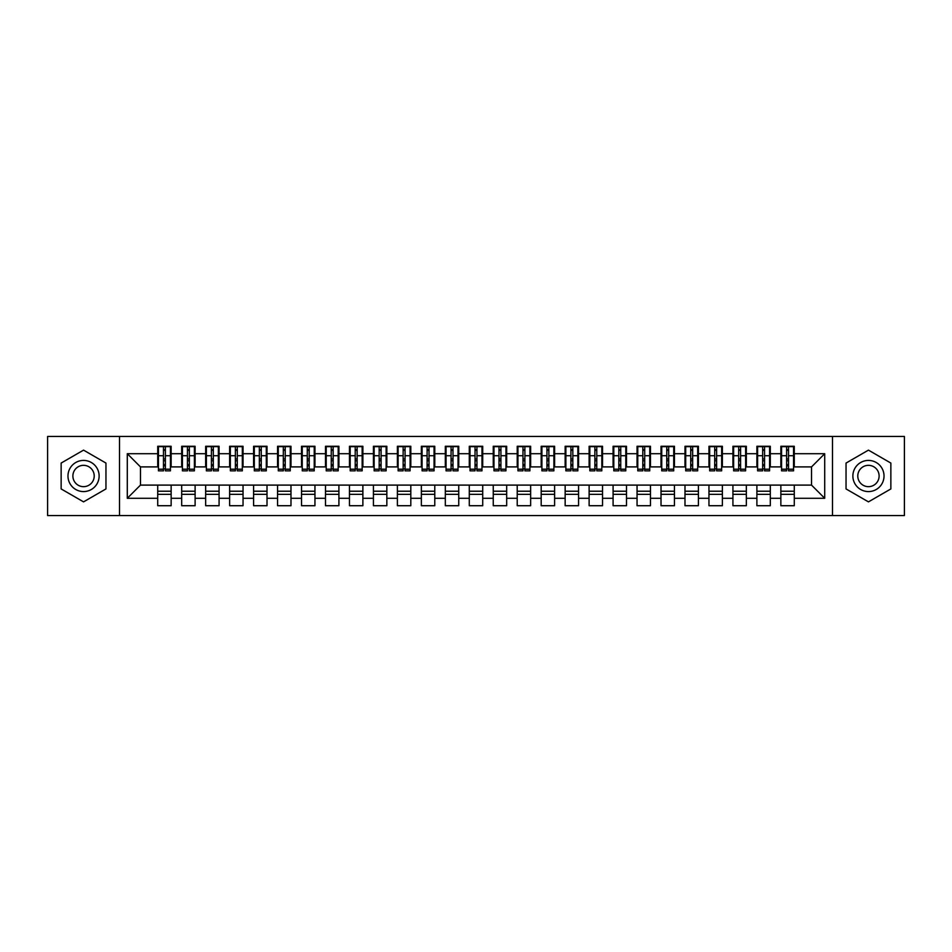 <?xml version="1.0" encoding="UTF-8"?>
<svg xmlns="http://www.w3.org/2000/svg" width="952" height="952" viewBox="0 0 952 952"><rect width="100%" height="100%" fill="white"/><g stroke="black" fill="none" stroke-linecap="round" stroke-linejoin="round"><path stroke-width="1.43" d="M832.5 515.544L904.4 515.544L904.4 436.456L832.5 436.456L832.5 515.544L119.5 515.544L119.5 436.456L47.6 436.456L47.6 515.544L119.5 515.544M786.602 460.78L788.518 460.78L786.602 460.78M794.277 491.22L780.854 491.22M780.854 494.338L794.277 494.338M762.635 460.78L764.551 460.78L762.635 460.78M770.311 491.22L756.888 491.22M756.888 494.338L770.311 494.338M738.669 460.78L740.585 460.78L738.669 460.78M746.344 491.22L732.921 491.22M732.921 494.338L746.344 494.338M714.702 460.78L716.618 460.78L714.702 460.78M722.378 491.22L708.954 491.22M708.954 494.338L722.378 494.338M690.736 460.78L692.651 460.78L690.736 460.78M698.411 491.22L684.988 491.22M684.988 494.338L698.411 494.338M666.769 460.78L668.685 460.78L666.769 460.78M674.444 491.22L661.021 491.22M661.021 494.338L674.444 494.338M642.802 460.78L644.718 460.78L642.802 460.78M650.478 491.22L637.055 491.22M637.055 494.338L650.478 494.338M618.836 460.78L620.752 460.78L618.836 460.78M626.511 491.22L613.088 491.22M613.088 494.338L626.511 494.338M594.869 460.78L596.785 460.78L594.869 460.78M602.545 491.22L589.121 491.22M589.121 494.338L602.545 494.338M570.902 460.78L572.83 460.78L570.902 460.78M578.578 491.22L565.155 491.22M565.155 494.338L578.578 494.338M546.936 460.78L548.864 460.78L546.936 460.78M554.611 491.22L541.188 491.22M541.188 494.338L554.611 494.338M522.969 460.78L524.897 460.78L522.969 460.78M530.645 491.22L517.222 491.22M517.222 494.338L530.645 494.338M499.003 460.78L500.93 460.78L499.003 460.78M506.678 491.22L493.255 491.22M493.255 494.338L506.678 494.338M475.036 460.78L476.964 460.78L475.036 460.78M482.712 491.22L469.288 491.22M469.288 494.338L482.712 494.338M451.07 460.78L452.997 460.78L451.07 460.78M458.745 491.22L445.322 491.22M445.322 494.338L458.745 494.338M427.103 460.78L429.031 460.78L427.103 460.78M434.778 491.22L421.355 491.22M421.355 494.338L434.778 494.338M403.136 460.78L405.064 460.78L403.136 460.78M410.812 491.22L397.389 491.22M397.389 494.338L410.812 494.338M379.17 460.78L381.097 460.78L379.17 460.78M386.845 491.22L373.422 491.22M373.422 494.338L386.845 494.338M355.215 460.78L357.131 460.78L355.215 460.78M362.879 491.22L349.455 491.22M349.455 494.338L362.879 494.338M331.248 460.78L333.164 460.78L331.248 460.78M338.912 491.22L325.489 491.22M325.489 494.338L338.912 494.338M307.282 460.78L309.198 460.78L307.282 460.78M314.945 491.22L301.522 491.22M301.522 494.338L314.945 494.338M283.315 460.78L285.231 460.78L283.315 460.78M290.979 491.22L277.556 491.22M277.556 494.338L290.979 494.338M259.349 460.78L261.264 460.78L259.349 460.78M267.012 491.22L253.589 491.22M253.589 494.338L267.012 494.338M235.382 460.78L237.298 460.78L235.382 460.78M243.046 491.22L229.622 491.22M229.622 494.338L243.046 494.338M211.415 460.78L213.331 460.78L211.415 460.78M219.079 491.22L205.656 491.22M205.656 494.338L219.079 494.338M187.449 460.78L189.365 460.78L187.449 460.78M195.112 491.22L181.689 491.22M181.689 494.338L195.112 494.338M832.5 436.456L119.5 436.456M158.448 466.897L140.468 466.897L127.294 453.711L127.294 498.289L157.723 498.289L157.723 505.714L171.146 505.714L171.146 498.289L181.689 498.289L181.689 505.714L195.112 505.714L195.112 498.289L205.656 498.289L205.656 505.714L219.079 505.714L219.079 498.289L229.622 498.289L229.622 505.714L243.046 505.714L243.046 498.289L253.589 498.289L253.589 505.714L267.012 505.714L267.012 498.289L277.556 498.289L277.556 505.714L290.979 505.714L290.979 498.289L301.522 498.289L301.522 505.714L314.945 505.714L314.945 498.289L325.489 498.289L325.489 505.714L338.912 505.714L338.912 498.289L349.455 498.289L349.455 505.714L362.879 505.714L362.879 498.289L373.422 498.289L373.422 505.714L386.845 505.714L386.845 498.289L397.389 498.289L397.389 505.714L410.812 505.714L410.812 498.289L421.355 498.289L421.355 505.714L434.778 505.714L434.778 498.289L445.322 498.289L445.322 505.714L458.745 505.714L458.745 498.289L469.288 498.289L469.288 505.714L482.712 505.714L482.712 498.289L493.255 498.289L493.255 505.714L506.678 505.714L506.678 498.289L517.222 498.289L517.222 505.714L530.645 505.714L530.645 498.289L541.188 498.289L541.188 505.714L554.611 505.714L554.611 498.289L565.155 498.289L565.155 505.714L578.578 505.714L578.578 498.289L589.121 498.289L589.121 505.714L602.545 505.714L602.545 498.289L613.088 498.289L613.088 505.714L626.511 505.714L626.511 498.289L637.055 498.289L637.055 505.714L650.478 505.714L650.478 498.289L661.021 498.289L661.021 505.714L674.444 505.714L674.444 498.289L684.988 498.289L684.988 505.714L698.411 505.714L698.411 498.289L708.954 498.289L708.954 505.714L722.378 505.714L722.378 498.289L732.921 498.289L732.921 505.714L746.344 505.714L746.344 498.289L756.888 498.289L756.888 505.714L770.311 505.714L770.311 498.289L780.854 498.289L780.854 505.714L794.277 505.714L794.277 485.103L811.532 485.103L811.532 466.897L793.552 466.897M127.294 453.711L157.723 453.711L157.723 466.897M811.532 466.897L824.706 453.711L794.277 453.711L794.277 446.286L780.854 446.286L780.854 453.711L770.311 453.711L770.311 446.286L756.888 446.286L756.888 453.711L746.344 453.711L746.344 446.286L732.921 446.286L732.921 453.711L722.378 453.711L722.378 446.286L708.954 446.286L708.954 453.711L698.411 453.711L698.411 446.286L684.988 446.286L684.988 453.711L674.444 453.711L674.444 446.286L661.021 446.286L661.021 453.711L650.478 453.711L650.478 446.286L637.055 446.286L637.055 453.711L626.511 453.711L626.511 446.286L613.088 446.286L613.088 453.711L602.545 453.711L602.545 446.286L589.121 446.286L589.121 453.711L578.578 453.711L578.578 446.286L565.155 446.286L565.155 453.711L554.611 453.711L554.611 446.286L541.188 446.286L541.188 453.711L530.645 453.711L530.645 446.286L517.222 446.286L517.222 453.711L506.678 453.711L506.678 446.286L493.255 446.286L493.255 453.711L482.712 453.711L482.712 446.286L469.288 446.286L469.288 453.711L458.745 453.711L458.745 446.286L445.322 446.286L445.322 453.711L434.778 453.711L434.778 446.286L421.355 446.286L421.355 453.711L410.812 453.711L410.812 446.286L397.389 446.286L397.389 453.711L386.845 453.711L386.845 446.286L373.422 446.286L373.422 453.711L362.879 453.711L362.879 446.286L349.455 446.286L349.455 453.711L338.912 453.711L338.912 446.286L325.489 446.286L325.489 453.711L314.945 453.711L314.945 446.286L301.522 446.286L301.522 453.711L290.979 453.711L290.979 446.286L277.556 446.286L277.556 453.711L267.012 453.711L267.012 446.286L253.589 446.286L253.589 453.711L243.046 453.711L243.046 446.286L229.622 446.286L229.622 453.711L219.079 453.711L219.079 446.286L205.656 446.286L205.656 453.711L195.112 453.711L195.112 446.286L181.689 446.286L181.689 453.711L171.146 453.711L171.146 446.286L157.723 446.286L157.723 453.711M824.706 453.711L824.706 498.289L794.277 498.289M770.311 498.289L770.311 485.103L794.277 485.103M780.854 498.289L780.854 485.103M794.277 453.711L794.277 466.897M746.344 498.289L746.344 485.103L770.311 485.103M756.888 498.289L756.888 485.103M780.854 453.711L780.854 466.897L769.585 466.897M770.311 453.711L770.311 466.897M722.378 498.289L722.378 485.103L746.344 485.103M732.921 498.289L732.921 485.103M756.888 453.711L756.888 466.897L745.618 466.897M746.344 453.711L746.344 466.897M698.411 498.289L698.411 485.103L722.378 485.103M708.954 498.289L708.954 485.103M732.921 453.711L732.921 466.897L721.652 466.897M722.378 453.711L722.378 466.897M674.444 498.289L674.444 485.103L698.411 485.103M684.988 498.289L684.988 485.103M708.954 453.711L708.954 466.897L697.685 466.897M698.411 453.711L698.411 466.897M650.478 498.289L650.478 485.103L674.444 485.103M661.021 498.289L661.021 485.103M684.988 453.711L684.988 466.897L673.718 466.897M674.444 453.711L674.444 466.897M626.511 498.289L626.511 485.103L650.478 485.103M637.055 498.289L637.055 485.103M661.021 453.711L661.021 466.897L649.752 466.897M650.478 453.711L650.478 466.897M602.545 498.289L602.545 485.103L626.511 485.103M613.088 498.289L613.088 485.103M637.055 453.711L637.055 466.897L625.785 466.897M626.511 453.711L626.511 466.897M578.578 498.289L578.578 485.103L602.545 485.103M589.121 498.289L589.121 485.103M613.088 453.711L613.088 466.897L601.819 466.897M602.545 453.711L602.545 466.897M554.611 498.289L554.611 485.103L578.578 485.103M565.155 498.289L565.155 485.103M589.121 453.711L589.121 466.897L577.852 466.897M578.578 453.711L578.578 466.897M530.645 498.289L530.645 485.103L554.611 485.103M541.188 498.289L541.188 485.103M565.155 453.711L565.155 466.897L553.885 466.897M554.611 453.711L554.611 466.897M506.678 498.289L506.678 485.103L530.645 485.103M517.222 498.289L517.222 485.103M541.188 453.711L541.188 466.897L529.919 466.897M530.645 453.711L530.645 466.897M482.712 498.289L482.712 485.103L506.678 485.103M493.255 498.289L493.255 485.103M517.222 453.711L517.222 466.897L505.952 466.897M506.678 453.711L506.678 466.897M458.745 498.289L458.745 485.103L482.712 485.103M469.288 498.289L469.288 485.103M493.255 453.711L493.255 466.897L481.986 466.897M482.712 453.711L482.712 466.897M434.778 498.289L434.778 485.103L458.745 485.103M445.322 498.289L445.322 485.103M469.288 453.711L469.288 466.897L458.031 466.897M458.745 453.711L458.745 466.897M410.812 498.289L410.812 485.103L434.778 485.103M421.355 498.289L421.355 485.103M445.322 453.711L445.322 466.897L434.064 466.897M434.778 453.711L434.778 466.897M386.845 498.289L386.845 485.103L410.812 485.103M397.389 498.289L397.389 485.103M421.355 453.711L421.355 466.897L410.098 466.897M410.812 453.711L410.812 466.897M362.879 498.289L362.879 485.103L386.845 485.103M373.422 498.289L373.422 485.103M397.389 453.711L397.389 466.897L386.131 466.897M386.845 453.711L386.845 466.897M338.912 498.289L338.912 485.103L362.879 485.103M349.455 498.289L349.455 485.103M373.422 453.711L373.422 466.897L362.165 466.897M362.879 453.711L362.879 466.897M314.945 498.289L314.945 485.103L338.912 485.103M325.489 498.289L325.489 485.103M349.455 453.711L349.455 466.897L338.198 466.897M338.912 453.711L338.912 466.897M290.979 498.289L290.979 485.103L314.945 485.103M301.522 498.289L301.522 485.103M325.489 453.711L325.489 466.897L314.231 466.897M314.945 453.711L314.945 466.897M267.012 498.289L267.012 485.103L290.979 485.103M277.556 498.289L277.556 485.103M301.522 453.711L301.522 466.897L290.265 466.897M290.979 453.711L290.979 466.897M243.046 498.289L243.046 485.103L267.012 485.103M253.589 498.289L253.589 485.103M277.556 453.711L277.556 466.897L266.298 466.897M267.012 453.711L267.012 466.897M219.079 498.289L219.079 485.103L243.046 485.103M229.622 498.289L229.622 485.103M253.589 453.711L253.589 466.897L242.332 466.897M243.046 453.711L243.046 466.897M195.112 498.289L195.112 485.103L219.079 485.103M205.656 498.289L205.656 485.103M229.622 453.711L229.622 466.897L218.365 466.897M219.079 453.711L219.079 466.897M171.146 498.289L171.146 485.103L195.112 485.103M181.689 498.289L181.689 485.103M205.656 453.711L205.656 466.897L194.398 466.897M195.112 453.711L195.112 466.897M163.482 460.78L165.398 460.78L163.482 460.78M171.146 491.22L157.723 491.22M157.723 494.338L171.146 494.338M127.294 498.289L140.468 485.103L171.146 485.103M157.723 498.289L157.723 485.103M181.689 453.711L181.689 466.897L170.432 466.897M171.146 453.711L171.146 466.897M105.958 463.065L83.55 450.129L61.142 463.065L61.142 488.935L83.55 501.871L105.958 488.935L105.958 463.065L105.958 488.935L83.55 501.871L61.142 488.935L61.142 463.065L83.55 450.129L105.958 463.065M846.042 463.065L846.042 488.935L868.45 501.871L890.858 488.935L890.858 463.065L868.45 450.129L846.042 463.065L868.45 450.129L890.858 463.065L890.858 488.935L868.45 501.871L846.042 488.935L846.042 463.065M140.468 466.897L140.468 485.103M781.568 466.897L780.854 466.897M757.602 466.897L756.888 466.897M733.635 466.897L732.921 466.897M709.668 466.897L708.954 466.897M685.702 466.897L684.988 466.897M661.735 466.897L661.021 466.897M637.769 466.897L637.055 466.897M613.802 466.897L613.088 466.897M589.835 466.897L589.121 466.897M565.869 466.897L565.155 466.897M541.902 466.897L541.188 466.897M517.936 466.897L517.222 466.897M493.969 466.897L493.255 466.897M470.014 466.897L469.288 466.897M446.048 466.897L445.322 466.897M422.081 466.897L421.355 466.897M398.115 466.897L397.389 466.897M374.148 466.897L373.422 466.897M350.181 466.897L349.455 466.897M326.215 466.897L325.489 466.897M302.248 466.897L301.522 466.897M278.281 466.897L277.556 466.897M254.315 466.897L253.589 466.897M230.348 466.897L229.622 466.897M206.382 466.897L205.656 466.897M182.415 466.897L181.689 466.897M824.706 498.289L811.532 485.103M158.448 446.524L170.432 446.524L158.448 446.524L158.448 470.847L163.482 470.847L163.482 446.607L170.432 446.643L170.432 470.847L165.398 470.847L165.398 446.643M163.482 449.725L165.398 449.725M163.482 468.836L165.398 468.836M165.398 465.825L163.482 465.825M163.482 464.647L165.398 464.647M171.146 457.662L170.432 457.662M171.146 460.78L170.432 460.78M158.448 457.662L157.723 457.662M158.448 460.78L157.723 460.78M182.415 446.524L194.398 446.524L182.415 446.524L182.415 470.847L187.449 470.847L187.449 446.607L194.398 446.643L194.398 470.847L189.365 470.847L189.365 446.643M187.449 449.725L189.365 449.725M187.449 468.836L189.365 468.836M189.365 465.825L187.449 465.825M187.449 464.647L189.365 464.647M195.112 457.662L194.398 457.662M195.112 460.78L194.398 460.78M182.415 457.662L181.689 457.662M182.415 460.78L181.689 460.78M206.382 446.524L218.365 446.524L206.382 446.524L206.382 470.847L211.415 470.847L211.415 446.607L218.365 446.643L218.365 470.847L213.331 470.847L213.331 446.643M211.415 449.725L213.331 449.725M211.415 468.836L213.331 468.836M213.331 465.825L211.415 465.825M211.415 464.647L213.331 464.647M219.079 457.662L218.365 457.662M219.079 460.78L218.365 460.78M206.382 457.662L205.656 457.662M206.382 460.78L205.656 460.78M230.348 446.524L242.332 446.524L230.348 446.524L230.348 470.847L235.382 470.847L235.382 446.607L242.332 446.643L242.332 470.847L237.298 470.847L237.298 446.643M235.382 449.725L237.298 449.725M235.382 468.836L237.298 468.836M237.298 465.825L235.382 465.825M235.382 464.647L237.298 464.647M243.046 457.662L242.332 457.662M243.046 460.78L242.332 460.78M230.348 457.662L229.622 457.662M230.348 460.78L229.622 460.78M254.315 446.524L266.298 446.524L254.315 446.524L254.315 470.847L259.349 470.847L259.349 446.607L266.298 446.643L266.298 470.847L261.264 470.847L261.264 446.643M259.349 449.725L261.264 449.725M259.349 468.836L261.264 468.836M261.264 465.825L259.349 465.825M259.349 464.647L261.264 464.647M267.012 457.662L266.298 457.662M267.012 460.78L266.298 460.78M254.315 457.662L253.589 457.662M254.315 460.78L253.589 460.78M83.55 460.423A15.577 15.577 0 0 0 67.973 476A15.577 15.577 0 0 0 83.55 491.577A15.577 15.577 0 0 0 99.127 476A15.577 15.577 0 0 0 83.55 460.423M83.55 465.338A10.662 10.662 0 0 0 72.888 476A10.662 10.662 0 0 0 83.55 486.662A10.662 10.662 0 0 0 94.212 476A10.662 10.662 0 0 0 83.55 465.338M868.45 460.423A15.577 15.577 0 0 0 852.873 476A15.577 15.577 0 0 0 868.45 491.577A15.577 15.577 0 0 0 884.027 476A15.577 15.577 0 0 0 868.45 460.423M868.45 465.338A10.662 10.662 0 0 0 857.788 476A10.662 10.662 0 0 0 868.45 486.662A10.662 10.662 0 0 0 879.112 476A10.662 10.662 0 0 0 868.45 465.338M278.281 446.524L290.265 446.524L278.281 446.524L278.281 470.847L283.315 470.847L283.315 446.607L290.265 446.643L290.265 470.847L285.231 470.847L285.231 446.643M283.315 449.725L285.231 449.725M283.315 468.836L285.231 468.836M285.231 465.825L283.315 465.825M283.315 464.647L285.231 464.647M290.979 457.662L290.265 457.662M290.979 460.78L290.265 460.78M278.281 457.662L277.556 457.662M278.281 460.78L277.556 460.78M302.248 446.524L314.231 446.524L302.248 446.524L302.248 470.847L307.282 470.847L307.282 446.607L314.231 446.643L314.231 470.847L309.198 470.847L309.198 446.643M307.282 449.725L309.198 449.725M307.282 468.836L309.198 468.836M309.198 465.825L307.282 465.825M307.282 464.647L309.198 464.647M314.945 457.662L314.231 457.662M314.945 460.78L314.231 460.78M302.248 457.662L301.522 457.662M302.248 460.78L301.522 460.78M326.215 446.524L338.198 446.524L326.215 446.524L326.215 470.847L331.248 470.847L331.248 446.607L338.198 446.643L338.198 470.847L333.164 470.847L333.164 446.643M331.248 449.725L333.164 449.725M331.248 468.836L333.164 468.836M333.164 465.825L331.248 465.825M331.248 464.647L333.164 464.647M338.912 457.662L338.198 457.662M338.912 460.78L338.198 460.78M326.215 457.662L325.489 457.662M326.215 460.78L325.489 460.78M350.181 446.524L362.165 446.524L350.181 446.524L350.181 470.847L355.215 470.847L355.215 446.607L362.165 446.643L362.165 470.847L357.131 470.847L357.131 446.643M355.215 449.725L357.131 449.725M355.215 468.836L357.131 468.836M357.131 465.825L355.215 465.825M355.215 464.647L357.131 464.647M362.879 457.662L362.165 457.662M362.879 460.78L362.165 460.78M350.181 457.662L349.455 457.662M350.181 460.78L349.455 460.78M374.148 446.524L386.131 446.524L374.148 446.524L374.148 470.847L379.17 470.847L379.17 446.607L386.131 446.643L386.131 470.847L381.097 470.847L381.097 446.643M379.17 449.725L381.097 449.725M379.17 468.836L381.097 468.836M381.097 465.825L379.17 465.825M379.17 464.647L381.097 464.647M386.845 457.662L386.131 457.662M386.845 460.78L386.131 460.78M374.148 457.662L373.422 457.662M374.148 460.78L373.422 460.78M398.115 446.524L410.098 446.524L398.115 446.524L398.115 470.847L403.136 470.847L403.136 446.607L410.098 446.643L410.098 470.847L405.064 470.847L405.064 446.643M403.136 449.725L405.064 449.725M403.136 468.836L405.064 468.836M405.064 465.825L403.136 465.825M403.136 464.647L405.064 464.647M410.812 457.662L410.098 457.662M410.812 460.78L410.098 460.78M398.115 457.662L397.389 457.662M398.115 460.78L397.389 460.78M422.081 446.524L434.064 446.524L422.081 446.524L422.081 470.847L427.103 470.847L427.103 446.607L434.064 446.643L434.064 470.847L429.031 470.847L429.031 446.643M427.103 449.725L429.031 449.725M427.103 468.836L429.031 468.836M429.031 465.825L427.103 465.825M427.103 464.647L429.031 464.647M434.778 457.662L434.064 457.662M434.778 460.78L434.064 460.78M422.081 457.662L421.355 457.662M422.081 460.78L421.355 460.78M446.048 446.524L458.031 446.524L446.048 446.524L446.048 470.847L451.07 470.847L451.07 446.607L458.031 446.643L458.031 470.847L452.997 470.847L452.997 446.643M451.07 449.725L452.997 449.725M451.07 468.836L452.997 468.836M452.997 465.825L451.07 465.825M451.07 464.647L452.997 464.647M458.745 457.662L458.031 457.662M458.745 460.78L458.031 460.78M446.048 457.662L445.322 457.662M446.048 460.78L445.322 460.78M470.014 446.524L481.986 446.524L470.014 446.524L470.014 470.847L475.036 470.847L475.036 446.607L481.986 446.643L481.986 470.847L476.964 470.847L476.964 446.643M475.036 449.725L476.964 449.725M475.036 468.836L476.964 468.836M476.964 465.825L475.036 465.825M475.036 464.647L476.964 464.647M482.712 457.662L481.986 457.662M482.712 460.78L481.986 460.78M470.014 457.662L469.288 457.662M470.014 460.78L469.288 460.78M493.969 446.524L505.952 446.524L493.969 446.524L493.969 470.847L499.003 470.847L499.003 446.607L505.952 446.643L505.952 470.847L500.93 470.847L500.93 446.643M499.003 449.725L500.93 449.725M499.003 468.836L500.93 468.836M500.93 465.825L499.003 465.825M499.003 464.647L500.93 464.647M506.678 457.662L505.952 457.662M506.678 460.78L505.952 460.78M493.969 457.662L493.255 457.662M493.969 460.78L493.255 460.78M517.936 446.524L529.919 446.524L517.936 446.524L517.936 470.847L522.969 470.847L522.969 446.607L529.919 446.643L529.919 470.847L524.897 470.847L524.897 446.643M522.969 449.725L524.897 449.725M522.969 468.836L524.897 468.836M524.897 465.825L522.969 465.825M522.969 464.647L524.897 464.647M530.645 457.662L529.919 457.662M530.645 460.78L529.919 460.78M517.936 457.662L517.222 457.662M517.936 460.78L517.222 460.78M541.902 446.524L553.885 446.524L541.902 446.524L541.902 470.847L546.936 470.847L546.936 446.607L553.885 446.643L553.885 470.847L548.864 470.847L548.864 446.643M546.936 449.725L548.864 449.725M546.936 468.836L548.864 468.836M548.864 465.825L546.936 465.825M546.936 464.647L548.864 464.647M554.611 457.662L553.885 457.662M554.611 460.78L553.885 460.78M541.902 457.662L541.188 457.662M541.902 460.78L541.188 460.78M565.869 446.524L577.852 446.524L565.869 446.524L565.869 470.847L570.902 470.847L570.902 446.607L577.852 446.643L577.852 470.847L572.83 470.847L572.83 446.643M570.902 449.725L572.83 449.725M570.902 468.836L572.83 468.836M572.83 465.825L570.902 465.825M570.902 464.647L572.83 464.647M578.578 457.662L577.852 457.662M578.578 460.78L577.852 460.78M565.869 457.662L565.155 457.662M565.869 460.78L565.155 460.78M589.835 446.524L601.819 446.524L589.835 446.524L589.835 470.847L594.869 470.847L594.869 446.607L601.819 446.643L601.819 470.847L596.785 470.847L596.785 446.643M594.869 449.725L596.785 449.725M594.869 468.836L596.785 468.836M596.785 465.825L594.869 465.825M594.869 464.647L596.785 464.647M602.545 457.662L601.819 457.662M602.545 460.78L601.819 460.78M589.835 457.662L589.121 457.662M589.835 460.78L589.121 460.78M613.802 446.524L625.785 446.524L613.802 446.524L613.802 470.847L618.836 470.847L618.836 446.607L625.785 446.643L625.785 470.847L620.752 470.847L620.752 446.643M618.836 449.725L620.752 449.725M618.836 468.836L620.752 468.836M620.752 465.825L618.836 465.825M618.836 464.647L620.752 464.647M626.511 457.662L625.785 457.662M626.511 460.78L625.785 460.78M613.802 457.662L613.088 457.662M613.802 460.78L613.088 460.78M637.769 446.524L649.752 446.524L637.769 446.524L637.769 470.847L642.802 470.847L642.802 446.607L649.752 446.643L649.752 470.847L644.718 470.847L644.718 446.643M642.802 449.725L644.718 449.725M642.802 468.836L644.718 468.836M644.718 465.825L642.802 465.825M642.802 464.647L644.718 464.647M650.478 457.662L649.752 457.662M650.478 460.78L649.752 460.78M637.769 457.662L637.055 457.662M637.769 460.78L637.055 460.78M661.735 446.524L673.718 446.524L661.735 446.524L661.735 470.847L666.769 470.847L666.769 446.607L673.718 446.643L673.718 470.847L668.685 470.847L668.685 446.643M666.769 449.725L668.685 449.725M666.769 468.836L668.685 468.836M668.685 465.825L666.769 465.825M666.769 464.647L668.685 464.647M674.444 457.662L673.718 457.662M674.444 460.78L673.718 460.78M661.735 457.662L661.021 457.662M661.735 460.78L661.021 460.78M685.702 446.524L697.685 446.524L685.702 446.524L685.702 470.847L690.736 470.847L690.736 446.607L697.685 446.643L697.685 470.847L692.651 470.847L692.651 446.643M690.736 449.725L692.651 449.725M690.736 468.836L692.651 468.836M692.651 465.825L690.736 465.825M690.736 464.647L692.651 464.647M698.411 457.662L697.685 457.662M698.411 460.78L697.685 460.78M685.702 457.662L684.988 457.662M685.702 460.78L684.988 460.78M709.668 446.524L721.652 446.524L709.668 446.524L709.668 470.847L714.702 470.847L714.702 446.607L721.652 446.643L721.652 470.847L716.618 470.847L716.618 446.643M714.702 449.725L716.618 449.725M714.702 468.836L716.618 468.836M716.618 465.825L714.702 465.825M714.702 464.647L716.618 464.647M722.378 457.662L721.652 457.662M722.378 460.78L721.652 460.78M709.668 457.662L708.954 457.662M709.668 460.78L708.954 460.78M733.635 446.524L745.618 446.524L733.635 446.524L733.635 470.847L738.669 470.847L738.669 446.607L745.618 446.643L745.618 470.847L740.585 470.847L740.585 446.643M738.669 449.725L740.585 449.725M738.669 468.836L740.585 468.836M740.585 465.825L738.669 465.825M738.669 464.647L740.585 464.647M746.344 457.662L745.618 457.662M746.344 460.78L745.618 460.78M733.635 457.662L732.921 457.662M733.635 460.78L732.921 460.78M757.602 446.524L769.585 446.524L757.602 446.524L757.602 470.847L762.635 470.847L762.635 446.607L769.585 446.643L769.585 470.847L764.551 470.847L764.551 446.643M762.635 449.725L764.551 449.725M762.635 468.836L764.551 468.836M764.551 465.825L762.635 465.825M762.635 464.647L764.551 464.647M770.311 457.662L769.585 457.662M770.311 460.78L769.585 460.78M757.602 457.662L756.888 457.662M757.602 460.78L756.888 460.78M781.568 446.524L793.552 446.524L781.568 446.524L781.568 470.847L786.602 470.847L786.602 446.607L793.552 446.643L793.552 470.847L788.518 470.847L788.518 446.643M786.602 449.725L788.518 449.725M786.602 468.836L788.518 468.836M788.518 465.825L786.602 465.825M786.602 464.647L788.518 464.647M794.277 457.662L793.552 457.662M794.277 460.78L793.552 460.78M781.568 457.662L780.854 457.662M781.568 460.78L780.854 460.78M158.448 446.643L163.482 446.643M165.398 469.205L170.432 469.205M165.398 455.71L170.432 455.71M158.448 469.205L163.482 469.205M158.448 455.71L163.482 455.71M163.482 458.959L165.398 458.959M163.482 450.355L165.398 450.355M182.415 446.643L187.449 446.643M189.365 469.205L194.398 469.205M189.365 455.71L194.398 455.71M182.415 469.205L187.449 469.205M182.415 455.71L187.449 455.71M187.449 458.959L189.365 458.959M187.449 450.355L189.365 450.355M206.382 446.643L211.415 446.643M213.331 469.205L218.365 469.205M213.331 455.71L218.365 455.71M206.382 469.205L211.415 469.205M206.382 455.71L211.415 455.71M211.415 458.959L213.331 458.959M211.415 450.355L213.331 450.355M230.348 446.643L235.382 446.643M237.298 469.205L242.332 469.205M237.298 455.71L242.332 455.71M230.348 469.205L235.382 469.205M230.348 455.71L235.382 455.71M235.382 458.959L237.298 458.959M235.382 450.355L237.298 450.355M254.315 446.643L259.349 446.643M261.264 469.205L266.298 469.205M261.264 455.71L266.298 455.71M254.315 469.205L259.349 469.205M254.315 455.71L259.349 455.71M259.349 458.959L261.264 458.959M259.349 450.355L261.264 450.355M278.281 446.643L283.315 446.643M285.231 469.205L290.265 469.205M285.231 455.71L290.265 455.71M278.281 469.205L283.315 469.205M278.281 455.71L283.315 455.71M283.315 458.959L285.231 458.959M283.315 450.355L285.231 450.355M302.248 446.643L307.282 446.643M309.198 469.205L314.231 469.205M309.198 455.71L314.231 455.71M302.248 469.205L307.282 469.205M302.248 455.71L307.282 455.71M307.282 458.959L309.198 458.959M307.282 450.355L309.198 450.355M326.215 446.643L331.248 446.643M333.164 469.205L338.198 469.205M333.164 455.71L338.198 455.71M326.215 469.205L331.248 469.205M326.215 455.71L331.248 455.71M331.248 458.959L333.164 458.959M331.248 450.355L333.164 450.355M350.181 446.643L355.215 446.643M357.131 469.205L362.165 469.205M357.131 455.71L362.165 455.71M350.181 469.205L355.215 469.205M350.181 455.71L355.215 455.71M355.215 458.959L357.131 458.959M355.215 450.355L357.131 450.355M374.148 446.643L379.17 446.643M381.097 469.205L386.131 469.205M381.097 455.71L386.131 455.71M374.148 469.205L379.17 469.205M374.148 455.71L379.17 455.71M379.17 458.959L381.097 458.959M379.17 450.355L381.097 450.355M398.115 446.643L403.136 446.643M405.064 469.205L410.098 469.205M405.064 455.71L410.098 455.71M398.115 469.205L403.136 469.205M398.115 455.71L403.136 455.71M403.136 458.959L405.064 458.959M403.136 450.355L405.064 450.355M422.081 446.643L427.103 446.643M429.031 469.205L434.064 469.205M429.031 455.71L434.064 455.71M422.081 469.205L427.103 469.205M422.081 455.71L427.103 455.71M427.103 458.959L429.031 458.959M427.103 450.355L429.031 450.355M446.048 446.643L451.07 446.643M452.997 469.205L458.031 469.205M452.997 455.71L458.031 455.71M446.048 469.205L451.07 469.205M446.048 455.71L451.07 455.71M451.07 458.959L452.997 458.959M451.07 450.355L452.997 450.355M470.014 446.643L475.036 446.643M476.964 469.205L481.986 469.205M476.964 455.71L481.986 455.71M470.014 469.205L475.036 469.205M470.014 455.71L475.036 455.71M475.036 458.959L476.964 458.959M475.036 450.355L476.964 450.355M493.969 446.643L499.003 446.643M500.93 469.205L505.952 469.205M500.93 455.71L505.952 455.71M493.969 469.205L499.003 469.205M493.969 455.71L499.003 455.71M499.003 458.959L500.93 458.959M499.003 450.355L500.93 450.355M517.936 446.643L522.969 446.643M524.897 469.205L529.919 469.205M524.897 455.71L529.919 455.71M517.936 469.205L522.969 469.205M517.936 455.71L522.969 455.71M522.969 458.959L524.897 458.959M522.969 450.355L524.897 450.355M541.902 446.643L546.936 446.643M548.864 469.205L553.885 469.205M548.864 455.71L553.885 455.71M541.902 469.205L546.936 469.205M541.902 455.71L546.936 455.71M546.936 458.959L548.864 458.959M546.936 450.355L548.864 450.355M565.869 446.643L570.902 446.643M572.83 469.205L577.852 469.205M572.83 455.71L577.852 455.71M565.869 469.205L570.902 469.205M565.869 455.71L570.902 455.71M570.902 458.959L572.83 458.959M570.902 450.355L572.83 450.355M589.835 446.643L594.869 446.643M596.785 469.205L601.819 469.205M596.785 455.71L601.819 455.71M589.835 469.205L594.869 469.205M589.835 455.71L594.869 455.71M594.869 458.959L596.785 458.959M594.869 450.355L596.785 450.355M613.802 446.643L618.836 446.643M620.752 469.205L625.785 469.205M620.752 455.71L625.785 455.71M613.802 469.205L618.836 469.205M613.802 455.71L618.836 455.71M618.836 458.959L620.752 458.959M618.836 450.355L620.752 450.355M637.769 446.643L642.802 446.643M644.718 469.205L649.752 469.205M644.718 455.71L649.752 455.71M637.769 469.205L642.802 469.205M637.769 455.71L642.802 455.71M642.802 458.959L644.718 458.959M642.802 450.355L644.718 450.355M661.735 446.643L666.769 446.643M668.685 469.205L673.718 469.205M668.685 455.71L673.718 455.71M661.735 469.205L666.769 469.205M661.735 455.71L666.769 455.71M666.769 458.959L668.685 458.959M666.769 450.355L668.685 450.355M685.702 446.643L690.736 446.643M692.651 469.205L697.685 469.205M692.651 455.71L697.685 455.71M685.702 469.205L690.736 469.205M685.702 455.71L690.736 455.71M690.736 458.959L692.651 458.959M690.736 450.355L692.651 450.355M709.668 446.643L714.702 446.643M716.618 469.205L721.652 469.205M716.618 455.71L721.652 455.71M709.668 469.205L714.702 469.205M709.668 455.71L714.702 455.71M714.702 458.959L716.618 458.959M714.702 450.355L716.618 450.355M733.635 446.643L738.669 446.643M740.585 469.205L745.618 469.205M740.585 455.71L745.618 455.71M733.635 469.205L738.669 469.205M733.635 455.71L738.669 455.71M738.669 458.959L740.585 458.959M738.669 450.355L740.585 450.355M757.602 446.643L762.635 446.643M764.551 469.205L769.585 469.205M764.551 455.71L769.585 455.71M757.602 469.205L762.635 469.205M757.602 455.71L762.635 455.71M762.635 458.959L764.551 458.959M762.635 450.355L764.551 450.355M781.568 446.643L786.602 446.643M788.518 469.205L793.552 469.205M788.518 455.71L793.552 455.71M781.568 469.205L786.602 469.205M781.568 455.71L786.602 455.71M786.602 458.959L788.518 458.959M786.602 450.355L788.518 450.355"/></g></svg>
